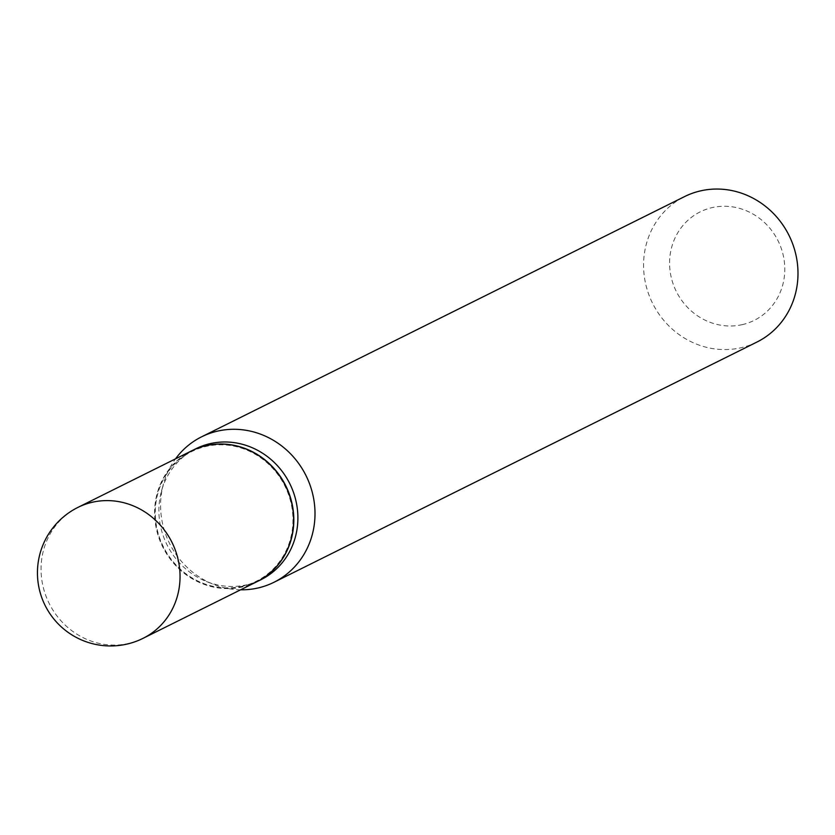 <?xml version="1.0" encoding="UTF-8"?>
<svg xmlns="http://www.w3.org/2000/svg" width="835" height="835" viewBox="0 0 835 835"><rect width="100%" height="100%" fill="white"/><g stroke="black" fill="none" stroke-linecap="round" stroke-linejoin="round"><path stroke-width="0.63" stroke-dasharray="4.17 3.13" d="M256.679 581.818A73.125 68.574 63.6 0 1 157.116 531.999A73.125 68.574 63.6 0 1 191.549 450.879M256.783 581.765A73.125 68.574 63.6 0 1 242.828 586.775A73.125 68.574 63.6 0 1 159.767 539.535A73.125 68.574 63.6 0 1 191.653 450.827M260.958 579.699A73.125 68.574 63.6 0 1 246.889 584.75A73.125 68.574 63.6 0 1 206.36 581.484A73.125 68.574 63.6 0 1 161.458 491.21A73.125 68.574 63.6 0 1 195.828 448.76M242.442 586.212A72.436 67.938 63.6 0 1 157.752 531.853A72.436 67.938 63.6 0 1 205.786 446.485A72.436 67.938 63.6 0 1 290.476 500.854A72.436 67.938 63.6 0 1 242.442 586.212M742.524 324.575A60.6 56.832 63.6 0 1 671.664 279.088A60.6 56.832 63.6 0 1 711.848 207.675A60.6 56.832 63.6 0 1 782.708 253.151A60.6 56.832 63.6 0 1 742.524 324.575M756.959 342.047A81.235 76.194 63.6 0 1 741.334 347.673A81.235 76.194 63.6 0 1 649.025 295.12A81.235 76.194 63.6 0 1 684.596 196.58M240.637 589.802A81.235 76.194 63.6 0 1 213.322 584.27A81.235 76.194 63.6 0 1 163.441 483.976A81.235 76.194 63.6 0 1 175.507 458.864M143.109 638.305A73.125 68.574 63.6 0 1 129.049 643.367A73.125 68.574 63.6 0 1 43.556 588.487A73.125 68.574 63.6 0 1 77.989 507.367M206.36 581.484L213.322 584.27M161.458 491.21L163.441 483.976"/><path stroke-width="1.25" d="M191.549 450.879A73.125 68.574 63.6 0 1 291.112 500.708A73.125 68.574 63.6 0 1 256.679 581.818L143.109 638.305A73.125 68.574 63.6 0 0 177.542 557.196A73.125 68.574 63.6 0 0 92.048 502.315A73.125 68.574 63.6 0 0 77.989 507.367L191.549 450.879M191.653 450.827A73.125 68.574 63.6 0 1 191.768 450.775A73.125 68.574 63.6 0 1 205.827 445.723A73.125 68.574 63.6 0 1 288.91 493.015A73.125 68.574 63.6 0 1 256.898 581.713A73.125 68.574 63.6 0 1 256.783 581.765M191.768 450.775L195.828 448.76A73.125 68.574 63.6 0 1 209.888 443.698A73.125 68.574 63.6 0 1 292.97 490.99A73.125 68.574 63.6 0 1 260.958 579.699L256.898 581.713M175.507 458.864A81.235 76.194 63.6 0 1 201.621 436.809L684.596 196.58A81.235 76.194 63.6 0 1 700.221 190.954A81.235 76.194 63.6 0 1 792.53 243.496A81.235 76.194 63.6 0 1 756.959 342.047L273.974 582.277A81.235 76.194 63.6 0 1 258.359 587.903A81.235 76.194 63.6 0 1 240.637 589.802M201.621 436.809A81.235 76.194 63.6 0 1 217.246 431.194A81.235 76.194 63.6 0 1 309.545 483.736A81.235 76.194 63.6 0 1 273.974 582.277M77.989 507.367A73.125 73.125 0 0 0 127.181 644.046A73.125 73.125 0 0 0 143.109 638.305"/></g></svg>
